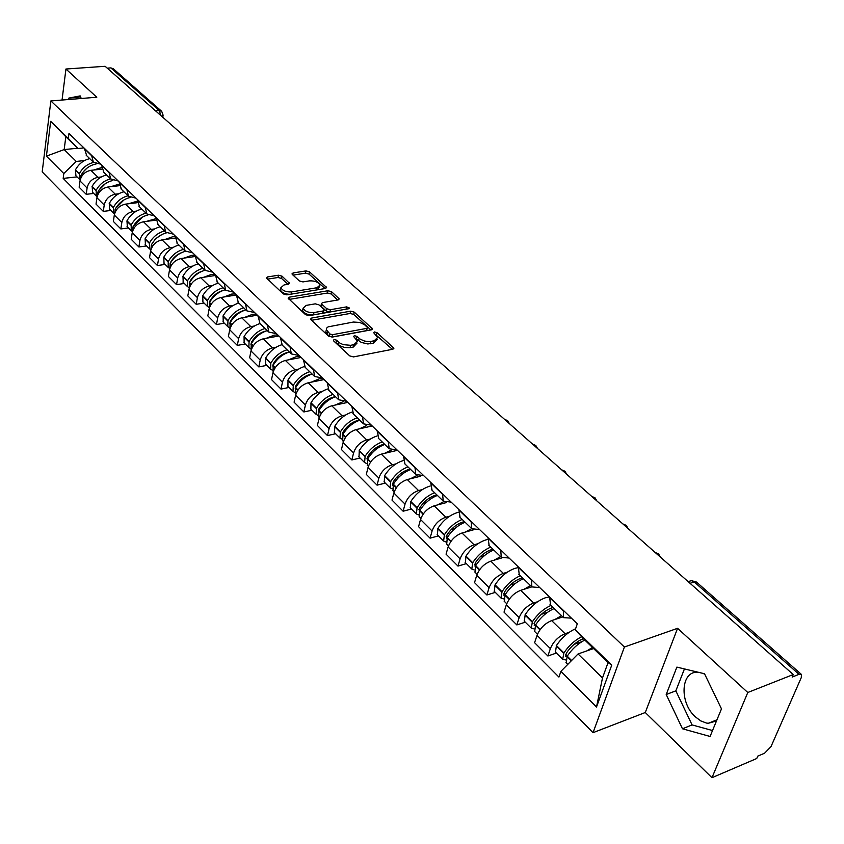<?xml version="1.0" encoding="UTF-8"?>
<svg xmlns="http://www.w3.org/2000/svg" width="844" height="844" viewBox="0 0 844 844"><rect width="100%" height="100%" fill="white"/><g stroke="black" fill="none" stroke-linecap="round" stroke-linejoin="round"><path stroke-width="1.27" d="M333.992 339.488L333.496 340.765L349.722 355.894L353.499 356.906L392.819 349.237L393.895 348.182L377.004 332.642L374.441 331.956L373.67 332.684L377.637 337.484L374.135 340.839L369.229 341.641L364.555 341.071L360.314 339.256L356.97 336.376L354.385 335.69L353.594 336.439L357.508 341.229L353.9 344.679L350.608 345.312L343.255 344.647L339.932 343.097L336.598 340.185L333.992 339.488M716.493 720.945L708.285 723.287L706.428 723.044L700.773 720.913L695.34 716.851C678.892 702.282 680.886 670.125 698.315 672.341L698.821 672.383M282.012 276.157L278.478 275.218L267.58 276.927L266.398 277.94L283.246 293.902L286.844 294.862L325.478 288.479L326.586 287.498L309.505 271.831L306.003 270.903L293.121 272.928L291.971 273.899L292.383 274.522L299.43 280.968L302.964 281.907L309.389 280.873C314.78 280.662 318.304 282.075 319.96 285.124L316.964 287.741L291.549 291.918C286.105 292.151 282.55 290.737 280.894 287.667L284.027 284.956L288.289 284.27L289.439 283.267L282.012 276.157L281.537 278.436L278.014 277.497L267.442 279.164M677.584 628.305L645.28 712.515L711.977 777.704L747.795 692.502L677.584 628.305L624.391 647.021L50.862 100.942L96.796 97.229L65.938 69.018L105.141 66.296L793.254 674.535L792.157 677.067L799.057 674.324L694.211 581.938L691.341 580.619L689.063 581.368M747.795 692.502L793.254 674.535M311.731 318.03L310.571 319.095L310.993 319.781L328.495 336.091L332.209 337.083L371.318 329.846L372.415 328.812L354.248 312.132L350.64 311.172L311.731 318.03L311.288 320.045M305.517 314.675L288.152 298.196L289.323 297.162L327.989 290.737L331.534 291.676L339.277 298.934L338.17 299.926L322.587 302.585L321.458 303.597L321.891 304.283L326.765 308.735L330.384 309.706L346.631 306.878L349.458 308.028L348.688 308.735L309.178 315.645L305.517 314.675M702.82 673.343L704.708 674.156M711.977 777.704L756.741 758.503L757.764 756.129L764.569 753.217L771.015 746.602L801.283 677.595L801.441 674.43L799.057 674.324M645.28 712.515L593.047 732.666L42.2 171.891L50.862 100.942M65.938 69.018L62.045 100.035M107.241 68.153L110.859 67.9L113.275 68.723L161.478 111.144M571.42 618.135L563.602 617.66L563.317 610.328M562.821 616.911L551.638 620.593C544.813 623.442 539.949 628.358 537.037 635.353L550.372 648.614C553.337 641.598 558.243 636.64 565.079 633.728L569.099 632.367M550.372 648.614L547.883 655.988L556.386 653.066M549.687 597.172L550.51 604.979M537.037 635.353L534.6 642.706L547.883 655.988M539.706 587.551L531.868 586.918L531.446 579.575M525.295 622.165L516.823 624.929L519.187 617.597C522.025 610.645 526.846 605.781 533.64 603.006L537.617 601.74M518.311 566.904L519.271 574.722M531.815 586.875L520.674 590.346C513.901 593.058 509.122 597.89 506.326 604.821L504.016 612.122L516.823 624.929M509.122 558.053L501.273 557.283L500.724 549.95M495.301 592.382L486.872 594.978L489.109 587.698C491.83 580.809 496.567 576.03 503.319 573.382L507.265 572.2M488.064 537.733L489.161 545.551M501.937 557.895L490.818 561.165C484.087 563.76 479.392 568.497 476.712 575.365L474.528 582.624L486.872 594.978M479.635 529.599L471.764 528.703L471.1 521.37M466.363 563.623L457.976 566.081L460.096 558.855C462.712 552.018 467.365 547.334 474.075 544.802L477.968 543.694M458.883 509.586L460.096 517.404M473.347 529.853L462.006 533.007C455.327 535.497 450.696 540.139 448.132 546.954L446.054 554.16L457.976 566.081M451.16 502.138L443.29 501.114L442.52 493.803M438.416 535.866L430.081 538.177L432.086 531.003C434.597 524.219 439.175 519.63 445.843 517.214L449.694 516.169M430.725 482.43L432.054 490.227M446.117 502.665L434.185 505.82C427.539 508.193 422.992 512.751 420.523 519.503L418.561 526.667L430.081 538.177M423.656 475.615L415.797 474.486L414.921 467.175M411.408 509.037L403.126 511.221L405.036 504.1C407.441 497.38 411.946 492.864 418.561 490.554L422.38 489.573M403.527 456.193L404.962 463.989M420.713 476.195L407.293 479.55C400.7 481.818 396.226 486.292 393.853 492.991L391.996 500.091L403.126 511.221M397.081 449.979L389.221 448.744L388.251 441.454M385.307 483.106L377.068 485.163L378.872 478.094C381.193 471.437 385.624 466.996 392.196 464.791L395.973 463.873M377.247 430.841L378.766 438.616M397.44 450.316L381.309 454.146C374.757 456.319 370.347 460.718 368.068 467.354L366.307 474.402L377.068 485.163M371.381 425.186L363.532 423.857L362.477 416.598M360.05 458.028L351.864 459.959L353.583 452.943C355.809 446.339 360.177 441.982 366.697 439.872L370.442 439.017M351.832 406.323L353.446 414.087M372.193 425.967L356.157 429.575C349.659 431.653 345.312 435.979 343.128 442.551L341.451 449.546L351.864 459.959M346.525 401.206L338.687 399.782L337.547 392.544M335.617 433.742L327.472 435.578L329.107 428.604C331.238 422.063 335.553 417.78 342.02 415.765L345.723 414.953M327.24 382.606L328.938 390.35M347.76 402.398L331.819 405.795C325.373 407.779 321.089 412.03 318.99 418.55L317.397 425.492L327.472 435.578M322.45 377.985L314.633 376.487L313.419 369.271M311.942 410.237L303.861 411.956L305.412 405.046C307.469 398.558 311.71 394.348 318.125 392.418L321.807 391.658M303.439 359.649L305.212 367.362M324.085 379.568L308.25 382.765C301.846 384.664 297.637 388.841 295.611 395.298L294.092 402.187L303.861 411.956M299.135 355.493L291.338 353.921L290.051 346.736M289.017 387.459L280.989 389.084L282.455 382.226C284.439 375.791 288.616 371.655 294.989 369.799L298.628 369.092M280.387 337.41L282.234 345.101M301.15 357.434L285.409 360.441C279.058 362.266 274.901 366.38 272.96 372.784L271.525 379.61L280.989 389.084M276.547 333.707L268.761 332.051L267.421 324.898M266.788 365.378L258.813 366.908L260.205 360.103C262.115 353.731 266.229 349.659 272.559 347.886L276.157 347.211M258.053 315.867L259.963 323.526M278.91 335.986L263.275 338.813C256.966 340.554 252.873 344.605 250.995 350.946L249.634 357.729L258.813 366.908M254.645 312.575L246.881 310.866L245.477 303.734M245.235 343.962L237.312 345.407L238.63 338.655C240.477 332.346 244.528 328.337 250.805 326.628L254.382 326.006M224.325 323.189L216.454 324.55L207.814 315.909L209.048 309.231C210.789 302.996 214.766 299.082 220.97 297.478L236.394 294.978L238.367 302.606M257.336 315.171L241.806 317.829C235.55 319.507 231.52 323.484 229.705 329.772L228.407 336.503L237.312 345.407M233.398 292.087L225.665 290.304L224.209 283.215M216.454 324.55L217.71 317.85C219.482 311.594 223.481 307.649 229.716 306.013L233.25 305.433M215.399 274.722L217.425 282.318M212.783 272.201L205.081 270.365L203.562 263.307M204.026 303.028L196.209 304.304L197.401 297.658C199.11 291.454 203.056 287.572 209.238 286.01L212.741 285.451M195.017 255.057L197.095 262.632M215.262 275.492L200.756 277.718C194.595 279.258 190.67 283.109 188.993 289.292L187.822 295.917L196.209 304.304M192.77 252.894L185.089 251.006L183.528 243.979M184.308 283.447L176.554 284.639L177.683 278.045C179.329 271.905 183.222 268.086 189.351 266.577L192.822 266.06M175.235 235.982L177.356 243.505M194.816 256.544L181.112 258.528C175.003 260.005 171.132 263.803 169.507 269.922L168.399 276.494L176.554 284.639M173.326 234.147L165.688 232.205L164.074 225.221M165.16 264.415L157.459 265.543L158.524 259.002C160.117 252.915 163.958 249.149 170.045 247.703L173.484 247.229M156.013 217.446L158.187 224.937M175.024 238.113L162.037 239.886C155.971 241.3 152.152 245.045 150.591 251.111L149.536 257.631L157.459 265.543M154.441 215.927L146.824 213.933L145.179 206.991M146.55 245.931L138.891 246.986L139.914 240.498C141.454 234.463 145.242 230.75 151.276 229.368L154.684 228.914M137.34 199.437L139.555 206.896M155.866 220.168L143.491 221.761C137.477 223.122 133.711 226.814 132.202 232.828L131.2 239.285L138.891 246.986M136.084 198.213L128.499 196.188L126.811 189.278M128.446 227.954L120.85 228.935L121.821 222.51C123.298 216.528 127.043 212.867 133.025 211.538L136.412 211.116M119.194 181.924L121.441 189.351M137.287 202.708L125.461 204.142C119.489 205.451 115.776 209.08 114.309 215.041L113.37 221.455L120.85 228.935M118.223 180.985L110.68 178.917L108.95 172.049M110.849 210.462L103.306 211.39L104.223 205.008C105.658 199.078 109.34 195.481 115.28 194.204L118.635 193.803M101.544 164.907L103.833 172.292M119.268 185.712L107.926 187.009C101.997 188.265 98.337 191.841 96.923 197.749L96.026 204.111L103.306 211.39M100.858 164.232L93.346 162.132L91.585 155.296M93.716 193.445L86.225 194.32L87.101 187.99C88.483 182.104 92.123 178.559 98.02 177.324L101.343 176.966M84.379 148.344L86.7 155.686M101.786 169.159L90.857 170.33C84.98 171.532 81.362 175.067 79.99 180.922L79.146 187.231L86.225 194.32M593.596 648.551L578.056 653.952L602.5 677.943L608.06 662.582L583.394 638.665L575.26 629.74L577.296 623.811L68.976 133.489L68.332 138.458L77.965 148.523L65.821 136.749L64.176 149.567L76.255 161.426L84.505 160.571M575.26 629.74L611.752 665.104L596.508 707.008L560.901 671.349L578.056 653.952M76.255 161.426L63.806 173.547L63.173 178.4L558.928 677.067L560.901 671.349M63.806 173.547L46.409 156.14L50.682 121.346L68.332 138.458M624.391 647.021L593.047 732.666M666.211 694.506L682.469 728.773L710.078 736.464L721.483 708.854L704.508 673.755L676.877 667.108L666.211 694.506L675.844 690.846L692.08 724.922L712.526 730.535M81.246 98.484L80.18 95.889L68.86 98.083L68.68 99.497M77.669 148.238L64.176 149.567L46.409 156.14M83.946 147.932L77.965 148.523M77.047 176.881L63.173 178.4M611.752 665.104L608.06 662.582M596.508 707.008L602.5 677.943M65.821 136.749L50.682 121.346M684.442 668.923L675.844 690.846M692.08 724.922L682.469 728.773M80.539 96.765L77.194 97.419L77.015 98.832M77.194 97.419L68.86 98.083M334.688 341.873L340.143 345.882L344.595 347.496L350.06 347.654L350.608 345.312M357.075 343.054L353.351 347.021L350.06 347.654M377.205 339.277L373.575 343.16L367.773 343.962L361.316 342.432L355.155 338.085M392.365 349.321L375.295 334.361M370.875 329.92L353.71 314.432L350.102 313.472L311.552 320.287M329.941 333.992L332.525 334.678L366.845 328.358L367.615 327.641L364.513 324.666L359.681 322.44L353.425 322.039L328.126 326.86L326.649 328.094L326.343 329.698L329.941 333.992L329.403 336.323L331.998 337.02L332.525 334.678M367.52 328.021L366.296 330.669L331.998 337.02M326.217 330.278L325.816 332.03L327.24 334.308L327.767 331.977M329.403 336.323L327.24 334.308M289.165 299.42L327.483 293.016L327.989 290.737M337.727 300L331.027 293.955L327.483 293.016M321.058 305.391L321.385 306.572L326.248 311.046L329.867 312.006L346.103 309.157L346.631 306.878M306.214 305.38L303.112 308.166C304.821 311.362 308.44 312.818 313.968 312.554L323.041 310.982L324.18 309.948L323.748 309.263L318.874 304.8L315.266 303.84L306.214 305.38M303.281 308.704L302.616 310.486C304.315 313.673 307.933 315.139 313.462 314.875L313.968 312.554M324.064 310.465L322.524 313.282L313.462 314.875M287.931 284.322L281.537 278.436M281.084 288.237L280.419 289.956C281.738 292.72 284.966 294.176 290.083 294.324M317.333 289.819L319.676 286.401M325.046 288.553L309.02 274.089L305.528 273.161L293.037 275.123M566.873 656.716L565.659 656.379L566.377 653.098C571.166 646.071 576.853 641.271 583.436 638.697M581.643 636.735C574.659 640.311 568.75 645.702 563.919 652.929L562.674 659.301L565.512 659.945M575.587 628.759C568.107 632.103 561.714 637.695 556.439 645.533L555.468 652.138M566.197 662.804L567.21 656.189C572.01 649.025 577.887 643.634 584.818 640.037M592.456 647.443L586.844 650.903M581.801 641.714L574.025 644.383M535.128 625.636L534.21 625.246L534.874 621.986C539.569 615.012 545.213 610.317 551.786 607.891L553.126 607.511M549.423 596.919L545.562 597.71C537.628 600.59 530.844 606.235 525.2 614.632L524.346 621.226M550.974 605.433C543.652 608.714 537.459 614.158 532.406 621.764L531.277 628.115L533.914 628.854M534.695 631.502L535.581 624.908C540.656 617.291 546.849 611.837 554.181 608.535M561.545 615.666L554.74 619.57M547.566 612.29L541.384 614.295M504.564 595.611L503.889 595.242L504.501 591.982C509.08 585.103 514.64 580.514 521.181 578.214L522.52 577.866M518.068 567.674L515.156 568.307C507.276 571.04 500.576 576.558 495.069 584.85L494.331 591.412M520.326 575.745C513.057 578.889 506.949 584.217 502.022 591.718L501.009 598.048L503.478 598.86M504.311 601.329L505.092 594.756C510.029 587.234 516.138 581.906 523.417 578.741M530.517 585.62L523.797 589.376M515.209 583.584L510.082 585.156M475.119 566.598L475.193 563.043C479.666 556.249 485.152 551.765 491.651 549.581L492.98 549.254M487.6 539.516L485.817 539.928C477.978 542.534 471.374 547.914 466.004 556.101L465.371 562.642M490.754 547.102C483.538 550.119 477.525 555.331 472.714 562.737L471.796 569.035L474.117 569.89M475.003 572.211L475.668 565.659C480.489 558.243 486.513 553.02 493.74 549.993M500.597 556.629L493.94 560.247M484.351 555.7L480.014 556.966M446.708 538.567L446.909 535.096C451.266 528.397 456.678 524.008 463.145 521.94L464.464 521.634M458.334 512.329L457.501 512.53C449.704 514.998 443.184 520.273 437.941 528.344L437.403 534.864M462.217 519.45C455.043 522.341 449.113 527.447 444.419 534.748L443.606 541.025L445.79 541.922M446.708 544.106L447.278 537.575C451.983 530.254 457.912 525.147 465.097 522.236M471.712 528.65L465.128 532.142M454.789 528.65L451.086 529.663M419.278 511.464L419.573 508.109C423.836 501.494 429.174 497.2 435.599 495.228L436.918 494.943M430.208 486.038L430.123 486.06C422.38 488.402 415.944 493.561 410.828 501.536L410.384 508.025M434.639 492.738C427.518 495.512 421.673 500.513 417.094 507.729L416.366 513.964L418.434 514.882M419.373 516.95L419.848 510.451C424.437 503.224 430.292 498.224 437.424 495.428M443.817 501.621L437.308 504.997M426.389 502.412L423.213 503.246M392.787 485.247L393.167 482.019C397.324 475.488 402.599 471.29 408.981 469.412L410.289 469.148M407.979 466.911C400.911 469.58 395.15 474.476 390.677 481.597L390.033 487.811L392.006 488.75M403.147 460.613C395.625 462.976 389.453 467.977 384.621 475.615L384.263 482.072M392.956 490.712L393.346 484.245C397.83 477.103 403.601 472.197 410.669 469.517M416.999 475.457L410.416 478.77M399.075 476.976L396.342 477.662M367.172 459.874L367.615 456.783C371.687 450.337 376.888 446.223 383.229 444.45L384.537 444.197M382.205 441.939C375.19 444.503 369.503 449.303 365.135 456.34L364.576 462.512L366.444 463.462M377.089 435.979C369.799 438.342 363.859 443.205 359.28 450.548L359.006 456.984M367.414 465.329L367.72 458.893C372.088 451.846 377.785 447.035 384.811 444.461M391.236 450.105L384.421 453.407M372.753 452.321L370.4 452.88M342.4 435.304L342.896 432.371C346.873 426.009 352.011 421.979 358.31 420.28L359.607 420.059M357.255 417.78C350.302 420.238 344.69 424.943 340.417 431.896L339.932 438.036L341.725 438.996M351.98 412.104C344.869 414.446 339.13 419.183 334.751 426.294L334.551 432.687M342.696 440.779L342.917 434.365C347.19 427.412 352.813 422.696 359.776 420.217M366.539 425.534L359.27 428.879M347.359 428.414L345.333 428.868M318.431 411.503L318.969 408.739C322.851 402.451 327.926 398.495 334.182 396.891L335.479 396.68M346.673 401.343L345.84 401.343M343.16 401.66L334.92 405.131M333.106 394.38C326.206 396.754 320.667 401.364 316.489 408.232L316.078 414.33L317.787 415.29M327.767 388.957C320.804 391.257 315.213 395.878 311.003 402.81L310.877 409.171M318.758 416.999L318.905 410.627C323.094 403.748 328.643 399.128 335.553 396.754M322.841 405.226L321.1 405.595M295.221 388.43L295.78 385.845C299.588 379.631 304.6 375.759 310.814 374.23L311.985 374.04M322.999 378.513L319.264 378.829L311.341 382.132M309.716 371.719C302.859 373.998 297.394 378.534 293.311 385.307L292.963 391.373L294.609 392.333M304.399 366.507C297.542 368.754 292.077 373.27 287.994 380.053L287.931 386.383M295.569 393.969L295.653 387.628C299.747 380.844 305.222 376.297 312.08 374.019M299.135 382.722L297.647 383.028M272.739 366.064L273.319 363.648C277.043 357.518 281.991 353.72 288.163 352.264L288.722 352.17M300.053 356.379L296.339 356.653L288.49 359.861M287.044 349.764C280.25 351.959 274.849 356.4 270.85 363.099L270.565 369.123L272.148 370.083M281.843 344.721C275.06 346.895 269.679 351.326 265.702 358.004L265.702 364.291M273.108 371.655L273.129 365.346C277.127 358.637 282.529 354.185 289.334 351.98M276.21 360.894L274.954 361.126M250.942 344.363L251.533 342.137C255.162 336.102 260.036 332.378 266.134 330.975M277.813 334.92L274.121 335.163L266.345 338.254M265.058 328.464C258.317 330.574 252.989 334.941 249.075 341.567L248.843 347.549L250.362 348.498M260.015 323.579C253.284 325.668 247.967 330.015 244.074 336.619L244.138 342.875M251.048 349.732L251.28 343.74C255.204 337.115 260.532 332.736 267.284 330.616M254.012 339.699L252.957 339.889M229.811 323.294L230.401 321.269C233.777 315.561 238.367 311.953 244.18 310.444M256.228 314.116L252.556 314.316L244.865 317.312M243.737 307.807C237.048 309.843 231.783 314.126 227.954 320.678L227.774 326.628L229.241 327.556M238.841 303.059C232.163 305.085 226.92 309.347 223.101 315.878L223.217 322.091M229.916 328.738L230.095 322.788C233.936 316.236 239.2 311.942 245.889 309.896M232.522 319.116L231.646 319.264M209.323 302.838L209.892 301.013C213.015 295.643 217.33 292.151 222.837 290.536M235.297 293.912L231.646 294.081L224.019 296.982M223.038 287.762C216.402 289.724 211.211 293.934 207.455 300.401L207.329 306.309L208.742 307.237M218.279 283.151C211.665 285.093 206.485 289.292 202.75 295.738L202.919 301.92M209.28 308.218L209.534 302.447C213.289 295.98 218.49 291.76 225.137 289.787M211.686 299.124L210.979 299.24M189.425 282.962L189.984 281.347C192.854 276.315 196.884 272.95 202.054 271.24M214.967 274.311L211.338 274.437L203.784 277.254M202.94 268.297C196.357 270.185 191.229 274.321 187.547 280.714L187.473 286.591L188.845 287.509M198.329 263.824C191.757 265.691 186.64 269.816 182.979 276.188L183.201 282.339M189.225 288.247L189.562 282.708C193.255 276.304 198.393 272.158 204.976 270.27M191.472 279.691L190.923 279.775M170.119 263.634L170.646 262.241C173.273 257.568 176.997 254.329 181.819 252.546M194.985 255.236L191.609 255.363L184.129 258.095M183.422 249.381C176.892 251.206 171.828 255.278 168.22 261.598L168.188 267.432L169.517 268.339M178.939 245.045C172.419 246.849 167.365 250.9 163.778 257.198L164.042 263.307M169.749 268.835L170.182 263.528C173.79 257.209 178.854 253.137 185.385 251.301M151.382 244.813L155.454 238.82L162.09 234.421M175.119 236.689L172.45 236.826L165.034 239.474M164.453 231.013C157.976 232.765 152.975 236.774 149.43 243.019L149.451 248.811L150.728 249.708M160.096 226.783C153.629 228.534 148.639 232.522 145.115 238.746L145.421 244.813M150.844 249.951L151.34 244.897C154.885 238.641 159.906 234.632 166.395 232.87M133.204 226.445L142.815 216.876M155.855 218.68L146.476 221.381M146.012 213.152C139.587 214.851 134.65 218.786 131.179 224.958L131.231 230.718L132.466 231.594L133.025 226.793C136.528 220.558 141.518 216.613 147.995 214.935M141.771 209.038C135.367 210.726 130.43 214.65 126.98 220.811L127.328 226.836M115.733 208.225L123.962 199.922M137.171 201.178L128.436 203.784M128.077 195.776C121.715 197.412 116.82 201.283 113.412 207.392L113.518 213.11L114.552 213.901M123.952 191.778C117.601 193.403 112.727 197.264 109.33 203.351L109.72 209.344M114.605 213.711L115.217 209.175C118.698 202.961 123.678 199.057 130.155 197.485M99.075 190.005L105.437 183.591M119.046 184.161L110.88 186.672M110.638 178.875C104.318 180.458 99.486 184.266 96.142 190.311L96.269 195.987L97.134 196.684M106.618 174.982C100.309 176.554 95.488 180.352 92.165 186.376L92.587 192.327M97.229 196.304L97.893 192.042C101.364 185.807 106.355 181.956 112.874 180.489M83.261 171.87L86.995 168.114M101.459 167.608L93.8 170.013M93.642 162.428C87.375 163.958 82.606 167.713 79.325 173.685L79.494 179.318L80.18 179.909M89.749 158.64C83.482 160.16 78.724 163.894 75.454 169.855L75.918 175.763M80.338 179.339L81.024 175.362C84.516 169.085 89.559 165.276 96.142 163.947M96.923 197.749L104.223 205.008M114.309 215.041L121.821 222.51M132.202 232.828L139.914 240.498M150.591 251.111L158.524 259.002M169.507 269.922L177.683 278.045M188.993 289.292L197.401 297.658M209.048 309.231L217.71 317.85M229.705 329.772L238.63 338.655M250.995 350.946L260.205 360.103M272.96 372.784L282.455 382.226M295.611 395.298L305.412 405.046M318.99 418.55L329.107 428.604M343.128 442.551L353.583 452.943M368.068 467.354L378.872 478.094M393.853 492.991L405.036 504.1M420.523 519.503L432.086 531.003M448.132 546.954L460.096 558.855M476.712 575.365L489.109 587.698M506.326 604.821L519.187 617.597M79.99 180.922L87.101 187.99M90.857 170.33L98.02 177.324M107.926 187.009L115.28 194.204M101.502 165.234L108.908 172.376M125.461 204.142L133.025 211.538M119.152 182.251L126.758 189.605M143.491 221.761L151.276 229.368M137.298 199.764L145.126 207.318M162.037 239.886L170.045 247.703M155.961 217.773L164.021 225.548M181.112 258.528L189.351 266.577M175.172 236.309L183.475 244.317M200.756 277.718L209.238 286.01M194.953 255.405L203.499 263.644M220.97 297.478L229.716 306.013M215.336 275.06L224.135 283.563M241.806 317.829L250.805 326.628M236.331 295.326L245.414 304.083M263.275 338.813L272.559 347.886M257.979 316.215L267.348 325.246M285.409 360.441L294.989 369.799M280.313 337.769L289.977 347.084M308.25 382.765L318.125 392.418M303.365 359.998L313.335 369.63M331.819 405.795L342.02 415.765M327.156 382.965L337.463 392.903M356.157 429.575L366.697 439.872M351.748 406.681L362.392 416.957M381.309 454.146L392.196 464.791M377.152 431.2L388.166 441.823M407.293 479.55L418.561 490.554M403.432 456.562L414.826 467.544M434.185 505.82L445.843 517.214M430.619 482.8L442.414 494.173M462.006 533.007L474.075 544.802M458.777 509.966L470.994 521.75M490.818 561.165L503.319 573.382M487.948 538.103L500.608 550.32M520.674 590.346L533.64 603.006M518.184 567.284L531.319 579.955M551.638 620.593L565.079 633.728M549.56 597.552L563.191 610.708M84.337 148.671L91.542 155.623M690.054 583.32L694.211 581.938L696.659 582.202L801.262 674.272M155.56 110.87L159.263 110.543L110.859 67.9M160.919 115.607L159.263 110.543L161.7 111.345L163.114 115.174L161.869 116.44M338.138 344.468L338.676 342.126M353.351 347.021L353.9 344.679M356.421 338.708L356.97 336.376M358.51 340.628L359.059 338.296M370.337 343.782L370.896 341.451M373.575 343.16L374.135 340.839M376.445 334.952L377.004 332.642M392.956 349.205L393.399 347.411M336.06 342.527L336.598 340.185M350.102 313.472L350.64 311.172M353.71 314.432L354.248 312.132M371.529 329.793L371.94 328.073M366.296 330.669L366.845 328.358M288.901 299.166L289.323 297.162M331.027 293.955L331.534 291.676M338.476 299.863L338.834 298.259M321.385 306.572L321.891 304.283M326.248 311.046L326.765 308.735M329.867 312.006L330.384 309.706M322.524 313.282L323.041 310.982M288.722 284.164L289.038 282.634M291.074 294.155L291.549 291.918M316.479 289.967L316.964 287.741M292.72 274.838L293.121 272.928M305.528 273.161L306.003 270.903M309.02 274.089L309.505 271.831M325.816 288.395L326.164 286.844M267.179 278.921L267.58 276.927M278.014 277.497L278.478 275.218M556.207 645.903L563.676 653.298M566.978 656.558L571.282 660.82M567.21 656.189L571.588 660.514M556.439 645.533L563.919 652.929M565.543 654.701L567.147 656.294M524.968 615.002L532.174 622.123M535.349 625.267L539.96 629.824M535.581 624.908L540.202 629.476M525.2 614.632L532.406 621.764M534.062 623.568L535.518 625.014M494.848 585.198L501.8 592.077M504.86 595.115L509.154 599.346M505.092 594.756L509.396 599.008M495.069 584.85L502.022 591.718M503.72 593.554L505.028 594.851M465.793 556.449L472.492 563.085M475.457 566.018L479.445 569.964M475.668 565.659L479.687 569.626M466.004 556.101L472.714 562.737M474.433 564.594L475.615 565.754M437.73 528.692L444.208 535.107M447.067 537.923L450.77 541.595M447.278 537.575L451.012 541.268M437.941 528.344L444.419 534.748M446.17 536.636L447.214 537.681M410.627 501.874L416.883 508.067M419.647 510.799L423.087 514.207M419.848 510.451L423.319 513.88M410.828 501.536L417.094 507.729M418.867 509.639L419.795 510.546M384.421 475.953L390.477 481.945M393.146 484.583L396.342 487.748M393.346 484.245L396.564 487.431M384.621 475.615L390.677 481.597M392.471 483.528L393.293 484.34M359.08 450.886L364.935 456.678M367.52 459.231L370.484 462.164M367.72 458.893L370.706 461.847M359.28 450.548L365.135 456.34M366.95 458.281L367.657 458.988M334.562 426.621L340.227 432.233M342.727 434.702L345.47 437.414M342.917 434.365L345.681 437.108M334.751 426.294L340.417 431.896M342.253 433.858L342.864 434.46M310.814 403.137L316.3 408.559M318.726 410.954L321.258 413.465M318.905 410.627L321.469 413.159M311.003 402.81L316.489 408.232M287.815 380.38L293.132 385.634M295.474 387.955L297.816 390.276M295.653 387.628L298.027 389.97M287.994 380.053L293.311 385.307M265.522 358.32L270.671 363.426M272.95 365.674L275.102 367.805M273.129 365.346L275.313 367.499M265.702 358.004L270.85 363.099M243.905 336.935L248.906 341.883M251.101 344.057L253.094 346.019M251.28 343.74L253.284 345.723M244.074 336.619L249.075 341.567M222.932 316.183L227.785 320.984M229.916 323.104L231.741 324.898M230.095 322.788L231.931 324.613M223.101 315.878L227.954 320.678M202.581 296.054L207.286 300.707M209.365 302.764L211.021 304.41M209.534 302.447L211.211 304.114M202.75 295.738L207.455 300.401M182.81 276.494L187.389 281.02M189.404 283.014L190.913 284.512M189.562 282.708L191.103 284.228M182.979 276.188L187.547 280.714M163.62 257.504L168.061 261.904M170.013 263.834L171.395 265.195M170.182 263.528L171.575 264.91M163.778 257.198L168.22 261.598M144.957 239.052L149.282 243.315M151.181 245.203L152.416 246.427M151.34 244.897L152.606 246.153M145.115 238.746L149.43 243.019M126.822 221.107L131.02 225.253M132.867 227.089L133.985 228.186M133.025 226.793L134.164 227.912M126.98 220.811L131.179 224.958M109.182 203.647L113.265 207.687M115.058 209.47L116.061 210.451M115.217 209.175L116.229 210.188M109.33 203.351L113.412 207.392M92.017 186.672L95.994 190.596M97.735 192.337L98.621 193.202M97.893 192.042L98.79 192.938M92.165 186.376L96.142 190.311M75.306 170.14L79.178 173.969M80.876 175.657L81.657 176.417M81.024 175.362L81.826 176.153M75.454 169.855L79.325 173.685M708.285 723.287L716.957 719.805M660.493 557.188L658.584 553.949L655.144 552.451M628.115 528.566L626.248 525.39L622.872 523.924M596.877 500.946L595.041 497.833L591.728 496.399M566.704 474.275L564.91 471.226L561.65 469.813M537.554 448.512L535.792 445.505L532.596 444.134M509.375 423.604L507.634 420.65L504.501 419.299M482.114 399.507L477.314 395.266M455.728 376.192L451.012 372.014M430.187 353.604L425.534 349.5M405.426 331.724L400.847 327.683M381.435 310.518L376.92 306.53M358.172 289.956L353.72 286.021M335.596 269.996L331.196 266.113M313.683 250.626L309.347 246.796M292.404 231.815L288.12 228.028M271.726 213.543L267.495 209.808M251.639 195.787L247.45 192.084M232.1 178.517L227.964 174.866M213.099 161.721L209.006 158.102M194.605 145.379L190.565 141.803M176.607 129.47L172.609 125.925M86.151 155.159L93.346 162.132M550.035 604.515L563.602 617.66M518.786 574.247L531.868 586.918M488.655 545.066L501.273 557.283M459.6 516.918L471.764 528.703M431.537 489.742L443.29 501.114M404.445 463.483L415.797 474.486M378.249 438.11L389.221 448.744M352.919 413.571L363.532 423.857M328.411 389.833L338.687 399.782M304.684 366.845L314.633 376.487M281.696 344.584L291.338 353.921M259.424 323.009L268.761 332.051M237.829 302.089L246.881 310.866M216.876 281.801L225.665 290.304M196.557 262.104L205.081 270.365M176.818 242.988L185.089 251.006M157.638 224.409L165.688 232.205M139.007 206.369L146.824 213.933M120.903 188.824L128.499 196.188M103.284 171.765L110.68 178.917M688.187 581.664L691.341 580.619L696.49 582.054M163.029 115.702L162.786 117.253M393.758 348.762L393.895 348.182M372.278 329.36L372.415 328.812M325.816 332.03L326.343 329.698M320.952 305.897L321.458 303.597M302.616 310.486L303.112 308.166M280.419 289.956L280.894 287.667M555.225 651.906L562.674 659.301M565.955 662.561L567.78 664.376M524.092 620.984L531.277 628.115M534.442 631.259L537.449 634.245M494.078 591.159L501.009 598.048M504.058 601.076L506.727 603.724M465.118 562.389L471.796 569.035M474.75 571.958L477.092 574.279M437.15 534.611L443.606 541.025M446.455 543.852L448.491 545.868M410.121 507.761L416.366 513.964M419.12 516.697L420.871 518.438M383.999 481.808L390.033 487.811M392.692 490.448L394.18 491.925M358.732 456.709L364.576 462.512M367.14 465.065L368.385 466.299M334.277 432.423L339.932 438.036M342.421 440.505L343.424 441.507M310.603 408.897L316.078 414.33M318.483 416.725L319.275 417.516M287.656 386.109L292.963 391.373M295.305 393.694L295.885 394.275M265.427 364.017L270.565 369.123M243.863 342.601L248.843 347.549M222.943 321.817L227.774 326.628M202.634 301.646L207.329 306.309M182.916 282.054L187.473 286.591M163.757 263.033L168.188 267.432M145.147 244.538L149.451 248.811M127.043 226.551L131.231 230.718M109.435 209.059L113.518 213.11M92.302 192.042L96.269 195.987M75.633 175.478L79.494 179.318"/></g></svg>
